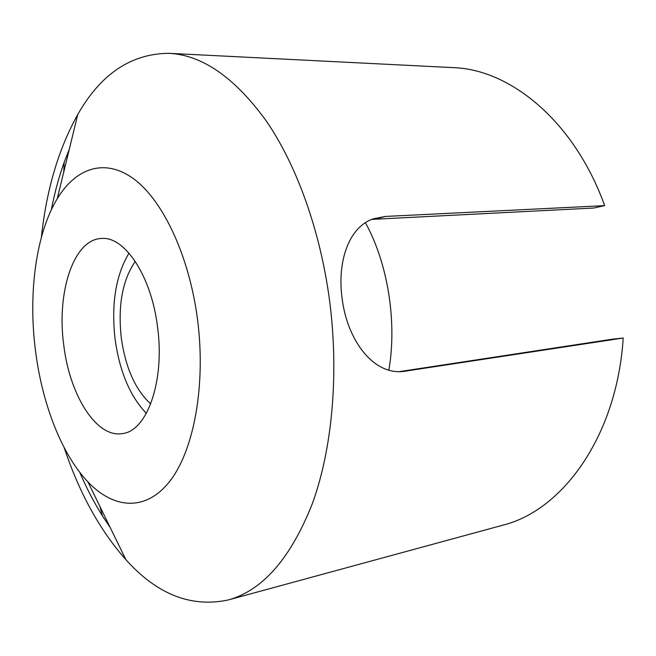 <?xml version="1.0" encoding="UTF-8"?>
<svg xmlns="http://www.w3.org/2000/svg" width="656" height="656" viewBox="0 0 656 656"><rect width="100%" height="100%" fill="white"/><g stroke="black" fill="none" stroke-linecap="round" stroke-linejoin="round"><path stroke-width="0.98" d="M41.394 237.251C46.445 189.797 58.564 148.896 77.744 114.538C100.696 74.038 131.077 53.628 168.887 53.325C202.368 54.965 234.922 77.638 266.549 121.352C296.61 165.345 320.144 230.223 329.468 299.767C339.193 373.576 332.272 448.868 312.387 503.546C290.649 558.469 262.539 590.621 228.042 600.002L502.463 525.284C562.471 510.721 616.993 436.24 623.2 338.012L612.064 339.234L399.406 371.616M168.887 53.325L452.943 67.617C510.311 69.265 574.287 121.196 604.668 205.631L593.729 208.026L371.854 219.383M110.233 527.604L102.41 515.878C94.029 502.496 86.477 487.982 79.753 472.336M51.34 209.756C54.563 193.036 58.835 177.243 64.157 162.376L69.29 149.248M365.408 222.728C387.803 263.097 397.249 321.719 388.852 370.107M623.2 338.012L403.096 371.485C373.477 374.855 347.385 340.767 342.112 298.496C336.963 261.072 349.131 226.738 373.371 218.801L385.433 216.439L374.953 219.12M228.042 600.002C191.044 607.792 156.997 594.361 125.911 559.699C99.827 530.245 79.245 492.877 64.157 447.605M604.668 205.631L385.433 216.439M35.416 350.156C28.192 293.265 35.875 233.905 57.269 198.67C76.006 167.706 105.329 157.571 134.406 179.383C163.36 201.195 189.354 256.406 197.522 319.488C206.033 385.072 193.946 450.106 170.043 480.938C146.058 511.869 113.791 509.179 87.912 481.898C61.426 454.083 41.984 403.21 35.416 350.156M157.547 327.057C165.025 381.095 146.977 431.213 122.459 433.567C96.35 438.372 69.487 394.773 63.722 344.802C56.523 292.543 73.464 239.374 101.352 238.489C124.509 235.914 151.413 275.807 157.547 327.057M129.019 253.118C115.768 275.258 111.126 303.933 115.087 339.144C119.581 371.46 130.003 396.199 146.354 413.362M150.708 403.948C135.333 389.746 125.526 367.762 121.303 338.004C117.76 305.655 122.418 280.112 135.284 261.383M406.228 371.124L401.849 371.567M99.991 506.637L102.41 515.878M63.771 171.921L64.157 162.376M57.269 198.67L77.744 114.538M87.912 481.898L125.911 559.699"/></g></svg>
